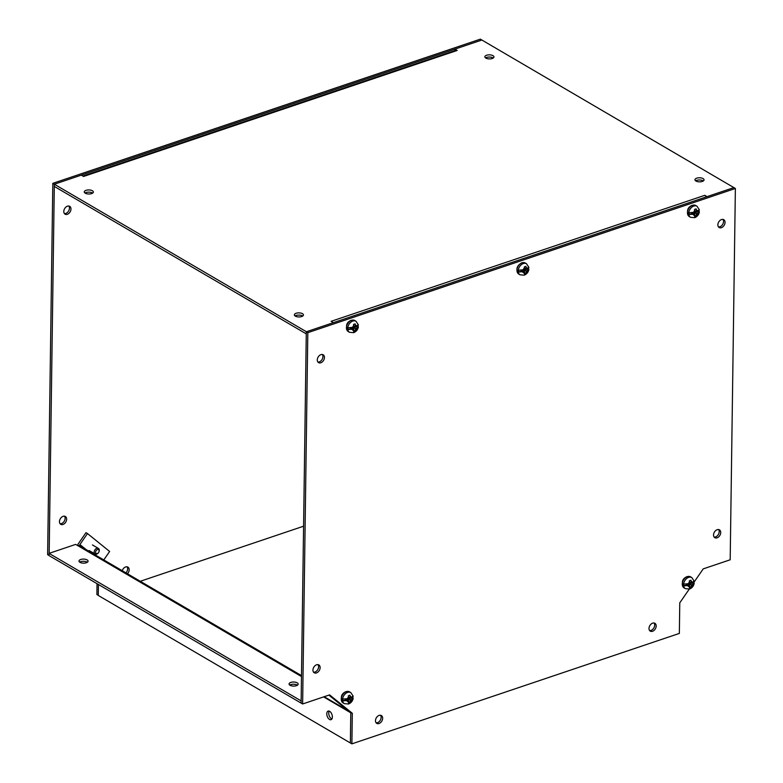 <?xml version="1.0" encoding="UTF-8"?>
<svg xmlns="http://www.w3.org/2000/svg" width="783" height="783" viewBox="0 0 783 783"><rect width="100%" height="100%" fill="white"/><g stroke="black" fill="none" stroke-linecap="round" stroke-linejoin="round"><path stroke-width="1.17" d="M696.371 213.553L694.795 212.624L699.033 211.195L698.162 212.947L696.371 213.553L696.351 216.206L694.717 216.813L694.746 214.092L689.128 214.542L693.17 213.172L694.746 214.092M689.128 214.542A6.372 4.473 120.3 0 1 689.148 212.702L694.717 212.281L694.541 209.443L696.175 208.836L696.332 211.733L698.182 211.116L699.062 209.364M699.415 209.922L697.017 206.232A6.411 4.502 -59.7 0 0 693.855 206.037A6.411 4.502 -59.7 0 0 689.04 211.469A6.411 4.502 -59.7 0 0 690.537 217.302L694.717 217.664C697.252 216.637 698.808 214.738 699.385 211.948L699.033 211.195A6.372 4.473 120.3 0 0 699.102 210.627M694.727 209.384L694.756 210.813L696.332 211.733M694.775 215.354L694.795 212.624M696.351 216.206L694.854 215.325M289.779 685.105A4.551 2.036 -179.2 0 1 290.796 684.616A4.551 2.036 -179.2 0 1 297.423 685.203M296.414 685.693A4.551 2.036 -179.2 0 1 291.609 685.859A4.551 2.036 -179.2 0 1 289.074 683.99A4.551 2.036 -179.2 0 1 290.826 682.414A4.551 2.036 -179.2 0 1 295.631 682.247A4.551 2.036 -179.2 0 1 298.166 684.117A4.551 2.036 -179.2 0 1 296.414 685.693M79.7 562.165A4.551 2.036 -179.2 0 1 80.708 561.685A4.551 2.036 -179.2 0 1 87.344 562.272M86.326 562.752A4.551 2.036 -179.2 0 1 81.52 562.918A4.551 2.036 -179.2 0 1 78.985 561.059A4.551 2.036 -179.2 0 1 80.737 559.483A4.551 2.036 -179.2 0 1 85.543 559.316A4.551 2.036 -179.2 0 1 88.078 561.186A4.551 2.036 -179.2 0 1 86.326 562.752M329.526 719.45A4.551 2.515 -108.6 0 0 331.033 719.694A4.551 2.515 -108.6 0 0 332.276 715.819A4.551 2.515 -108.6 0 0 329.633 711.316A4.551 2.515 -108.6 0 0 328.126 711.081A4.551 2.515 -108.6 0 0 326.883 714.957A4.551 2.515 -108.6 0 0 329.526 719.45M329.222 711.121A4.551 2.515 -108.6 0 0 329.036 715.222A4.551 2.515 -108.6 0 0 331.463 718.804A4.551 2.515 -108.6 0 0 331.875 719M77.605 545.555A3.69 2.613 129 0 1 78.388 543.666L85.983 532.665L87.49 533.556L79.895 544.547L86.11 549.578M350.794 712.804L348.523 711.483A1.233 0.861 120.3 0 0 348.249 710.798A3.69 2.613 -51 0 0 349.169 711.072M49.016 555.578L301.112 703.095L301.142 700.893L49.045 553.375L49.016 555.578M103.777 559.914L109.62 551.467L87.49 533.556M79.827 545.908A1.233 0.871 129 0 1 79.895 544.547M302.63 703.976L301.112 703.095L306.3 331.786L307.817 332.677L302.63 703.976L329.594 694.883L352.311 713.274L351.88 743.85L98.267 595.452L98.423 584.49M301.484 676.551L75.648 544.4L49.045 553.375M77.908 545.731A3.69 2.594 -59.7 0 1 79.729 545.849A3.69 2.594 -59.7 0 1 79.954 546.005M323.614 696.899L348.523 711.483L349.335 711.209M84.975 193.019A4.551 2.036 -179.2 0 1 85.993 192.54A4.551 2.036 -179.2 0 1 92.619 193.127M91.611 193.607A4.551 2.036 -179.2 0 1 86.805 193.773A4.551 2.036 -179.2 0 1 84.27 191.913A4.551 2.036 -179.2 0 1 86.022 190.338A4.551 2.036 -179.2 0 1 90.828 190.171A4.551 2.036 -179.2 0 1 93.363 192.031A4.551 2.036 -179.2 0 1 91.611 193.607M295.064 315.95A4.551 2.036 -179.2 0 1 296.082 315.471A4.551 2.036 -179.2 0 1 302.708 316.058M301.7 316.538A4.551 2.036 -179.2 0 1 296.894 316.704A4.551 2.036 -179.2 0 1 294.359 314.844A4.551 2.036 -179.2 0 1 296.111 313.269A4.551 2.036 -179.2 0 1 300.907 313.102A4.551 2.036 -179.2 0 1 303.452 314.972A4.551 2.036 -179.2 0 1 301.7 316.538M485.577 57.922A4.551 2.036 -179.2 0 1 486.586 57.443A4.551 2.036 -179.2 0 1 493.221 58.03M492.204 58.51A4.551 2.036 -179.2 0 1 487.398 58.676A4.551 2.036 -179.2 0 1 484.863 56.816A4.551 2.036 -179.2 0 1 486.615 55.241A4.551 2.036 -179.2 0 1 491.421 55.074A4.551 2.036 -179.2 0 1 493.956 56.944A4.551 2.036 -179.2 0 1 492.204 58.51M695.656 180.853A4.551 2.036 -179.2 0 1 696.674 180.374A4.551 2.036 -179.2 0 1 703.3 180.961M702.292 181.441A4.551 2.036 -179.2 0 1 697.487 181.607A4.551 2.036 -179.2 0 1 694.952 179.747A4.551 2.036 -179.2 0 1 696.704 178.172A4.551 2.036 -179.2 0 1 701.509 178.005A4.551 2.036 -179.2 0 1 704.044 179.875A4.551 2.036 -179.2 0 1 702.292 181.441M83.478 176.42A3.69 2.046 71.4 0 1 83.556 176.459L81.285 175.128L54.321 184.23L54.291 186.423L306.27 333.871M454.903 50.621L454.923 49.123L457.184 50.455A3.69 2.046 -108.6 0 0 455.96 50.259L82.9 176.077M733.984 187.675L481.888 40.031L454.923 49.123M706.188 196.934A3.69 2.046 -108.6 0 0 704.759 195.319L707.029 196.65L733.984 187.558M49.016 555.46L47.626 554.648L52.813 183.339L306.427 331.747L333.392 322.655L331.121 321.324A3.69 2.046 71.4 0 1 331.199 321.373M320.815 362.774A4.551 3.191 -59.7 0 1 318.573 362.627A4.551 3.191 -59.7 0 1 317.506 358.487A4.551 3.191 -59.7 0 1 320.922 354.64A4.551 3.191 -59.7 0 1 323.164 354.777A4.551 3.191 -59.7 0 1 324.231 358.917A4.551 3.191 -59.7 0 1 320.815 362.774M317.908 362.03A4.551 3.191 120.3 0 0 319.298 361.883A4.551 3.191 120.3 0 0 322.518 358.614A4.551 3.191 120.3 0 0 322.322 354.484M316.479 672.92A4.551 3.191 -59.7 0 1 314.237 672.783A4.551 3.191 -59.7 0 1 313.171 668.643A4.551 3.191 -59.7 0 1 316.596 664.796A4.551 3.191 -59.7 0 1 318.838 664.933A4.551 3.191 -59.7 0 1 319.904 669.074A4.551 3.191 -59.7 0 1 316.479 672.92M313.572 672.186A4.551 3.191 120.3 0 0 314.972 672.039A4.551 3.191 120.3 0 0 318.182 668.77A4.551 3.191 120.3 0 0 317.986 664.64M379.001 723.531A4.551 3.191 -59.7 0 1 376.77 723.394A4.551 3.191 -59.7 0 1 375.703 719.254A4.551 3.191 -59.7 0 1 379.119 715.398A4.551 3.191 -59.7 0 1 381.36 715.545A4.551 3.191 -59.7 0 1 382.427 719.685A4.551 3.191 -59.7 0 1 379.001 723.531M376.094 722.797A4.551 3.191 120.3 0 0 377.494 722.65A4.551 3.191 120.3 0 0 380.704 719.381A4.551 3.191 120.3 0 0 380.509 715.251M721.407 227.677A4.551 3.191 -59.7 0 1 719.166 227.53A4.551 3.191 -59.7 0 1 718.099 223.39A4.551 3.191 -59.7 0 1 721.515 219.543A4.551 3.191 -59.7 0 1 723.756 219.68A4.551 3.191 -59.7 0 1 724.823 223.821A4.551 3.191 -59.7 0 1 721.407 227.677M718.5 226.933A4.551 3.191 120.3 0 0 719.89 226.786A4.551 3.191 120.3 0 0 723.11 223.517A4.551 3.191 120.3 0 0 722.915 219.387M717.071 537.833A4.551 3.191 -59.7 0 1 714.84 537.686A4.551 3.191 -59.7 0 1 713.773 533.546A4.551 3.191 -59.7 0 1 717.189 529.7A4.551 3.191 -59.7 0 1 719.43 529.837A4.551 3.191 -59.7 0 1 720.497 533.977A4.551 3.191 -59.7 0 1 717.071 537.833M714.165 537.089A4.551 3.191 120.3 0 0 715.564 536.942A4.551 3.191 120.3 0 0 718.774 533.673A4.551 3.191 120.3 0 0 718.588 529.543M652.542 631.284A4.551 3.191 -59.7 0 1 650.301 631.147A4.551 3.191 -59.7 0 1 649.234 627.007A4.551 3.191 -59.7 0 1 652.65 623.151A4.551 3.191 -59.7 0 1 654.891 623.297A4.551 3.191 -59.7 0 1 655.958 627.437A4.551 3.191 -59.7 0 1 652.542 631.284M649.636 630.55A4.551 3.191 120.3 0 0 651.025 630.403A4.551 3.191 120.3 0 0 654.245 627.134A4.551 3.191 120.3 0 0 654.05 623.004M306.3 331.786L733.857 187.597L735.374 188.488L307.817 332.677M350.373 742.969L350.794 712.393L329.3 694.991M352.311 713.274L350.794 712.393M351.88 743.85L679.35 633.418L679.771 602.841L689.275 589.09M693.865 582.435L703.222 568.879L730.187 559.786L735.374 188.488M350.167 699.894L348.592 698.974L352.839 697.545L351.959 699.297L350.167 699.894L350.148 702.547L348.513 703.163L348.552 700.442L342.925 700.883L346.977 699.522L348.552 700.442M342.925 700.883A6.372 4.473 120.3 0 1 342.954 699.053L348.513 698.632L348.347 695.793L349.981 695.187L350.128 698.084L351.988 697.457L352.869 695.705M353.221 696.263L350.813 692.583A6.411 4.502 -59.7 0 0 347.662 692.378A6.411 4.502 -59.7 0 0 342.837 697.81A6.411 4.502 -59.7 0 0 344.344 703.643L348.523 704.005C351.048 702.987 352.604 701.079 353.192 698.299L352.839 697.545A6.372 4.473 120.3 0 0 352.898 696.968M348.523 695.735L348.552 697.164L350.128 698.084M348.582 701.705L348.592 698.974M350.148 702.547L348.65 701.676M67.328 214.317A4.551 3.191 -59.7 0 1 65.087 214.18A4.551 3.191 -59.7 0 1 64.02 210.04A4.551 3.191 -59.7 0 1 67.436 206.183A4.551 3.191 -59.7 0 1 69.677 206.33A4.551 3.191 -59.7 0 1 70.744 210.47A4.551 3.191 -59.7 0 1 67.328 214.317M64.412 213.583A4.551 3.191 120.3 0 0 65.811 213.436A4.551 3.191 120.3 0 0 69.021 210.167A4.551 3.191 120.3 0 0 68.835 206.037M62.992 524.473A4.551 3.191 -59.7 0 1 60.751 524.336A4.551 3.191 -59.7 0 1 59.684 520.196A4.551 3.191 -59.7 0 1 63.11 516.34A4.551 3.191 -59.7 0 1 65.341 516.486A4.551 3.191 -59.7 0 1 66.408 520.626A4.551 3.191 -59.7 0 1 62.992 524.473M60.085 523.739A4.551 3.191 120.3 0 0 61.485 523.592A4.551 3.191 120.3 0 0 64.695 520.323A4.551 3.191 120.3 0 0 64.5 516.193M122.236 570.719A4.551 3.191 -59.7 0 1 125.632 566.951A4.551 3.191 -59.7 0 1 127.874 567.098A4.551 3.191 -59.7 0 1 127.472 573.782M52.813 183.339L480.37 39.15L481.888 40.031L54.321 184.23L49.172 553.327M98.276 595.325L96.886 594.512L97.033 583.678M125.955 572.892A4.551 3.191 120.3 0 0 127.022 566.804M140.274 581.28L303.589 526.205M98.452 552.729A3.249 2.28 -59.7 0 1 98.394 552.808A3.249 2.28 -59.7 0 1 96.691 554.11A3.249 2.28 -59.7 0 1 95.086 554.012A3.249 2.28 -59.7 0 1 94.322 551.056A3.249 2.28 -59.7 0 1 96.769 548.306A3.249 2.28 -59.7 0 1 98.364 548.403A3.249 2.28 -59.7 0 1 98.942 551.878A3.249 2.28 -59.7 0 1 98.903 551.966M97.386 549.588A2.222 1.556 -59.7 0 1 98.873 552.035A2.222 1.556 -59.7 0 1 98.501 552.671A2.222 1.556 -59.7 0 1 97.327 553.561A2.222 1.556 -59.7 0 1 95.604 552.162A2.222 1.556 -59.7 0 1 97.386 549.588M691.183 584.891L689.608 583.971L693.855 582.542L692.975 584.294L691.183 584.891L691.164 587.544L689.529 588.16L689.569 585.439L683.941 585.88L687.993 584.519L689.569 585.439M683.941 585.88A6.372 4.473 120.3 0 1 683.96 584.049L689.529 583.629L689.353 580.79L690.988 580.183L691.144 583.081L692.994 582.454L693.875 580.702M694.227 581.26L691.829 577.58A6.411 4.502 -59.7 0 0 688.678 577.374A6.411 4.502 -59.7 0 0 683.853 582.806A6.411 4.502 -59.7 0 0 685.36 588.64L689.539 589.002C692.064 587.984 693.621 586.075 694.208 583.286L693.855 582.542A6.372 4.473 120.3 0 0 693.914 581.965M689.539 580.732L689.569 582.16L691.144 583.081M689.588 586.702L689.608 583.971M691.164 587.544L689.666 586.673M355.355 328.557L353.779 327.627L358.027 326.198L357.146 327.95L355.355 328.557L355.335 331.209L353.701 331.816L353.74 329.095L348.112 329.545L352.164 328.175L353.74 329.095M348.112 329.545A6.372 4.473 120.3 0 1 348.132 327.705L353.701 327.284L353.524 324.446L355.159 323.839L355.316 326.736L357.165 326.12L358.046 324.368M358.408 324.925L356.001 321.236A6.411 4.502 -59.7 0 0 352.849 321.04A6.411 4.502 -59.7 0 0 348.024 326.472A6.411 4.502 -59.7 0 0 349.531 332.305L353.71 332.667C356.236 331.64 357.792 329.741 358.379 326.951L358.027 326.198A6.372 4.473 120.3 0 0 358.085 325.63M353.71 324.387L353.74 325.816L355.316 326.736M353.759 330.357L353.779 327.627M355.335 331.209L353.838 330.328M518.62 272.044L522.927 270.585L524.502 271.515L518.62 272.044A6.372 4.473 120.3 0 1 518.64 270.204L524.463 269.695L524.326 266.954L525.931 266.328L526.078 269.156L527.673 268.618L528.554 266.866M526.117 270.967L524.541 270.047L528.535 268.696L527.654 270.448L526.117 270.967L526.068 273.668L524.463 274.295L524.502 271.515M528.907 267.424L526.509 263.734A6.411 4.502 -59.7 0 0 523.347 263.538A6.411 4.502 -59.7 0 0 518.532 268.97A6.411 4.502 -59.7 0 0 520.039 274.804L524.209 275.166C526.744 274.138 528.3 272.239 528.887 269.45L528.535 268.696A6.372 4.473 120.3 0 0 528.594 268.129M524.473 266.905L524.502 268.226L526.078 269.156M524.532 272.846L524.541 270.047M526.068 273.668L524.6 272.817M692.603 205.293A6.411 4.502 -59.7 0 1 695.754 205.498L692.319 205.254C687.268 207.338 686.26 211.107 689.285 216.558A6.411 4.502 -59.7 0 1 687.777 210.725A6.411 4.502 -59.7 0 1 692.603 205.293M696.293 209.766L698.182 211.116M698.162 212.947L696.41 215.452M694.795 215.981L693.151 214.63M693.18 212.8L694.678 210.48M328.889 695.128L348.249 710.798L324.182 696.713M457.184 50.455L83.556 176.459M331.121 321.324L704.759 195.319M346.399 691.643A6.411 4.502 -59.7 0 1 349.561 691.839L346.115 691.595C341.075 693.689 340.057 697.457 343.081 702.909A6.411 4.502 -59.7 0 1 341.574 697.076A6.411 4.502 -59.7 0 1 346.399 691.643M350.089 696.116L351.988 697.457M351.959 699.297L350.207 701.803M348.592 702.331L346.957 700.981M346.977 699.15L348.474 696.831M687.415 576.64A6.411 4.502 -59.7 0 1 690.567 576.836L687.131 576.591C682.081 578.686 681.073 582.454 684.097 587.906A6.411 4.502 -59.7 0 1 682.59 582.072A6.411 4.502 -59.7 0 1 687.415 576.64M691.105 581.113L692.994 582.454M692.975 584.294L691.223 586.8M689.608 587.328L687.973 585.978M687.993 584.138L689.49 581.828M351.587 320.296A6.411 4.502 -59.7 0 1 354.738 320.501L351.303 320.257C346.252 322.342 345.244 326.11 348.269 331.561A6.411 4.502 -59.7 0 1 346.761 325.728A6.411 4.502 -59.7 0 1 351.587 320.296M355.276 324.769L357.165 326.12M357.146 327.95L355.394 330.465M353.779 330.984L352.144 329.633M352.164 327.803L353.662 325.483M520.039 274.804L518.777 274.06A6.411 4.502 -59.7 0 1 517.269 268.226A6.411 4.502 -59.7 0 1 522.095 262.794A6.411 4.502 -59.7 0 1 525.246 263L526.509 263.734M524.541 273.482L522.653 272.132M522.672 270.301L524.424 267.796M526.039 267.267L527.673 268.618M527.654 270.448L526.156 272.768M690.537 217.302L689.285 216.558M697.017 206.232L695.754 205.498M435.877 54.154L432.735 55.211M301.504 675.612L79.729 545.849M344.344 703.643L343.081 702.909M350.813 692.583L349.561 691.839M92.433 544.929L98.364 548.403M89.154 550.537L95.086 554.012M685.36 588.64L684.097 587.906M691.829 577.58L690.567 576.836M349.531 332.305L348.269 331.561M356.001 321.236L354.738 320.501M94.86 169.157L91.719 170.214M518.777 274.06C515.576 269.548 516.594 265.78 521.811 262.755L525.246 263M262.227 112.713L265.368 111.656"/></g></svg>
